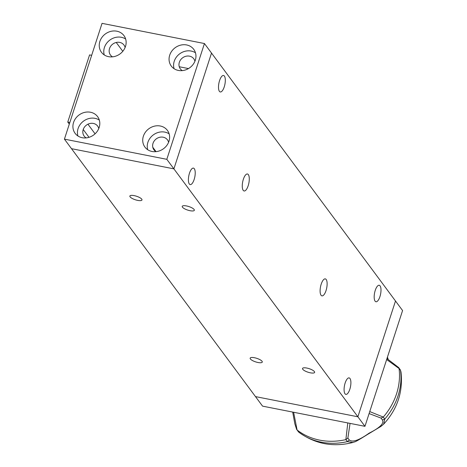 <?xml version="1.0" encoding="UTF-8"?>
<svg xmlns="http://www.w3.org/2000/svg" width="467" height="467" viewBox="0 0 467 467"><rect width="100%" height="100%" fill="white"/><g stroke="black" fill="none" stroke-linecap="round" stroke-linejoin="round"><path stroke-width="0.7" d="M364.955 426.324L357.88 416.786L395.502 300.999L357.88 416.786L255.484 396.6L262.559 406.138L364.955 426.324L402.577 310.537L211.516 53.075L173.893 168.861L71.498 148.675L173.893 168.861L211.516 53.075L204.441 43.536L102.045 23.35L64.423 139.137L255.484 396.6L357.88 416.786L166.818 159.323L204.441 43.536M122.792 51.306L116.23 42.468M321.208 284.134A8.657 3.146 101.2 0 0 321.944 295.868A8.657 3.146 101.2 0 0 326.702 287.987A8.657 3.146 101.2 0 0 325.289 278.881A8.657 3.146 101.2 0 0 321.208 284.134M243.371 179.24A8.657 3.146 101.2 0 0 244.101 190.98A8.657 3.146 101.2 0 0 248.864 183.093A8.657 3.146 101.2 0 0 247.452 173.993A8.657 3.146 101.2 0 0 243.371 179.24M379.922 296.656A8.4 3.053 -78.8 0 1 375.958 301.752A8.4 3.053 -78.8 0 1 374.587 292.92A8.4 3.053 -78.8 0 1 379.21 285.267A8.4 3.053 -78.8 0 1 379.922 296.656M306.813 368.054A6.363 1.862 -162 0 0 302.528 368.469A6.363 1.862 -162 0 0 308.004 372.205A6.363 1.862 -162 0 0 314.635 372.403A6.363 1.862 -162 0 0 306.813 368.054M134.152 195.62A6.363 1.862 -162 0 0 129.867 196.041A6.363 1.862 -162 0 0 135.348 199.777A6.363 1.862 -162 0 0 141.974 199.975A6.363 1.862 -162 0 0 134.152 195.62M186.514 205.947A6.363 1.862 -162 0 0 182.229 206.361A6.363 1.862 -162 0 0 187.711 210.097A6.363 1.862 -162 0 0 194.336 210.296A6.363 1.862 -162 0 0 186.514 205.947M254.451 357.728A6.363 1.862 -162 0 0 250.166 358.148A6.363 1.862 -162 0 0 255.647 361.884A6.363 1.862 -162 0 0 262.273 362.083A6.363 1.862 -162 0 0 254.451 357.728M95.07 133.819L87.942 124.21M194.144 179.497A8.4 3.053 -78.8 0 1 190.186 184.593A8.4 3.053 -78.8 0 1 188.814 175.761A8.4 3.053 -78.8 0 1 193.431 168.108A8.4 3.053 -78.8 0 1 194.144 179.497M349.824 389.285A8.4 3.053 -78.8 0 1 345.866 394.382A8.4 3.053 -78.8 0 1 344.494 385.549A8.4 3.053 -78.8 0 1 349.112 377.896A8.4 3.053 -78.8 0 1 349.824 389.285M224.242 86.868A8.4 3.053 -78.8 0 1 220.278 91.964A8.4 3.053 -78.8 0 1 218.912 83.132A8.4 3.053 -78.8 0 1 223.53 75.479A8.4 3.053 -78.8 0 1 224.242 86.868M156.036 151.652L152.791 147.28M293.609 412.256L297.088 429.99L298.571 431.998L297.088 429.99A63.494 56.168 143.4 0 0 345.866 439.616L347.792 422.939M292.686 412.075L294.84 423.826L296.708 429.611M381.008 418.076L383.279 417.06L384.773 419.057L383.658 424.141L380.938 426.4L367.447 434.514C352.462 443.907 355.603 441.245 352.941 442.471L347.355 441.619L349.269 439.949C352.433 442.588 359.041 440.328 369.105 433.166C379.922 427.743 384.359 423.341 382.409 419.967L381.008 418.076L369.099 413.575M350.063 423.388L347.868 438.058L345.866 439.616L347.366 441.619A63.494 56.168 -36.6 0 1 298.582 432.004M384.767 419.068L382.409 419.967M400.365 369.899L400.984 371.93L400.365 369.899L398.684 367.57L399.057 368.516L386.658 359.526M384.773 419.057A63.494 56.168 -36.6 0 0 400.54 370.524M388.188 359.526L387.435 357.138M386.968 358.58L398.684 367.57M399.057 368.516A63.494 56.168 143.4 0 1 383.284 417.054L369.747 411.585M64.423 139.137L166.818 159.323M125.103 47.494A8.4 7.431 -36.6 0 0 119.704 42.392A8.4 7.431 -36.6 0 0 110.019 47.354A8.4 7.431 -36.6 0 0 112.506 56.846M125.658 39.041A14.004 12.387 -36.6 0 0 121.362 37.296A14.004 12.387 -36.6 0 0 107.918 41.767A14.004 12.387 -36.6 0 0 104.252 54.925M116.832 31.196A14.004 12.387 -36.6 0 0 101.993 37.319A14.004 12.387 -36.6 0 0 101.444 52.275A14.004 12.387 -36.6 0 0 120.072 53.874A14.004 12.387 -36.6 0 0 123.936 35.585A14.004 12.387 -36.6 0 0 116.832 31.196M194.92 61.259A8.4 7.431 -36.6 0 0 189.52 56.157A8.4 7.431 -36.6 0 0 179.83 61.119A8.4 7.431 -36.6 0 0 182.323 70.61M195.475 52.8A14.004 12.387 -36.6 0 0 191.172 51.061A14.004 12.387 -36.6 0 0 177.734 55.532A14.004 12.387 -36.6 0 0 174.068 68.69M186.642 44.955A14.004 12.387 -36.6 0 0 171.809 51.084A14.004 12.387 -36.6 0 0 171.261 66.04A14.004 12.387 -36.6 0 0 189.888 67.639A14.004 12.387 -36.6 0 0 193.752 49.35A14.004 12.387 -36.6 0 0 186.642 44.955M98.77 128.548A8.4 7.431 -36.6 0 0 93.371 123.44A8.4 7.431 -36.6 0 0 83.681 128.402A8.4 7.431 -36.6 0 0 86.173 137.893M99.325 120.089A14.004 12.387 -36.6 0 0 95.023 118.349A14.004 12.387 -36.6 0 0 81.585 122.821A14.004 12.387 -36.6 0 0 77.919 135.973M90.493 112.243A14.004 12.387 -36.6 0 0 75.66 118.373A14.004 12.387 -36.6 0 0 75.111 133.328A14.004 12.387 -36.6 0 0 93.739 134.928A14.004 12.387 -36.6 0 0 97.603 116.633A14.004 12.387 -36.6 0 0 90.493 112.243M160.309 126.008A14.004 12.387 -36.6 0 0 145.47 132.132A14.004 12.387 -36.6 0 0 144.928 147.087A14.004 12.387 -36.6 0 0 163.555 148.693A14.004 12.387 -36.6 0 0 167.414 130.398A14.004 12.387 -36.6 0 0 160.309 126.008M168.587 142.307A8.4 7.431 -36.6 0 0 163.181 137.205A8.4 7.431 -36.6 0 0 153.497 142.166A8.4 7.431 -36.6 0 0 155.984 151.658M169.136 133.854A14.004 12.387 -36.6 0 0 164.839 132.108A14.004 12.387 -36.6 0 0 151.396 136.58A14.004 12.387 -36.6 0 0 147.73 149.738M91.66 55.316L89.582 54.908L67.762 122.062L69.84 122.471M83.225 129.511L89.022 137.321M67.762 122.062L69.297 124.134M347.868 438.058L349.269 439.949M400.54 370.512L399.052 368.504M188.487 68.567L179.258 66.752M352.941 442.477L352.941 442.471C333.117 447.479 315.032 444.018 298.693 432.092M400.984 371.93C403.155 391.836 397.382 409.238 383.658 424.141M387.458 357.062L388.235 359.561"/></g></svg>
